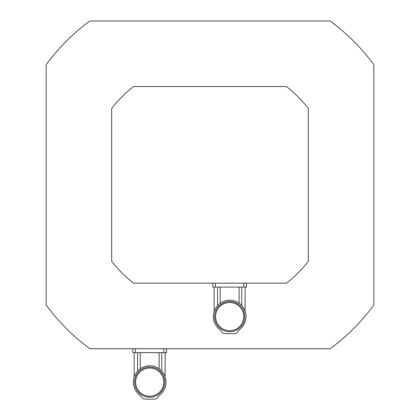 <?xml version="1.0" encoding="UTF-8"?>
<svg xmlns="http://www.w3.org/2000/svg" width="420" height="420" viewBox="0 0 420 420"><rect width="100%" height="100%" fill="white"/><g stroke="black" fill="none" stroke-linecap="round" stroke-linejoin="round"><path stroke-width="0.63" d="M137.051 371.731L136.804 372.041A16.375 16.375 0 0 1 137.776 370.913L137.051 371.731M136.804 372.041A2.231 2.231 0 0 1 136.007 373.154L135.251 374.43L136.007 373.154A16.375 16.375 0 0 0 135.251 374.43A2.231 2.231 0 0 1 134.657 375.669A16.375 16.375 0 0 0 134.132 377.06A2.231 2.231 0 0 1 133.76 378.378A16.375 16.375 0 0 0 133.487 379.843A2.231 2.231 0 0 1 133.35 381.203A16.375 16.375 0 0 0 133.35 383.061A2.231 2.231 0 0 1 133.487 384.426A16.375 16.375 0 0 0 133.76 385.885A2.231 2.231 0 0 1 134.132 387.209A16.375 16.375 0 0 0 134.657 388.6A2.231 2.231 0 0 1 135.251 389.834A16.375 16.375 0 0 0 136.007 391.115A2.231 2.231 0 0 1 136.804 392.228A16.375 16.375 0 0 0 137.776 393.356L137.051 392.537L137.776 393.356A2.231 2.231 0 0 1 138.752 394.312L139.85 395.215A16.375 16.375 0 0 1 138.752 394.312M161.794 352.637L161.794 371.091L162.351 371.731L161.632 370.913A16.375 16.375 0 0 1 162.598 372.041A2.231 2.231 0 0 0 163.396 373.154L164.157 374.43L163.396 373.154A16.375 16.375 0 0 1 164.157 374.43A2.231 2.231 0 0 0 164.75 375.669C165.386 377.307 165.386 377.307 164.75 375.669A16.375 16.375 0 0 1 165.275 377.06A2.231 2.231 0 0 0 165.643 378.378A16.375 16.375 0 0 1 165.916 379.843A2.231 2.231 0 0 0 166.052 381.203A16.375 16.375 0 0 1 166.052 383.061A2.231 2.231 0 0 0 165.916 384.426A16.375 16.375 0 0 1 165.643 385.885A2.231 2.231 0 0 0 165.275 387.209A16.375 16.375 0 0 1 164.75 388.6A2.231 2.231 0 0 0 164.157 389.834A16.375 16.375 0 0 1 163.396 391.115A2.231 2.231 0 0 0 162.598 392.228A16.375 16.375 0 0 1 161.632 393.356L162.351 392.537L161.632 393.356A2.231 2.231 0 0 0 160.65 394.312L160.619 394.338M162.131 371.469L161.794 371.091M165.102 376.567L165.233 352.637M161.102 370.545L160.734 370.099M160.65 369.952A16.375 16.375 0 0 0 159.5 369.012L160.65 369.952A2.231 2.231 0 0 0 161.632 370.913M157.096 367.521L157.705 367.846M155.321 366.749L155.699 366.891M152.854 366.062L154.423 366.45A16.375 16.375 0 0 1 155.825 366.944L154.423 366.45A2.231 2.231 0 0 1 153.095 366.114L152.497 365.999M144.984 366.45L143.582 366.944A16.375 16.375 0 0 1 144.984 366.45A2.231 2.231 0 0 0 146.312 366.114L147.777 365.873L146.312 366.114A16.375 16.375 0 0 1 147.777 365.873L149.147 365.768A16.375 16.375 0 0 1 150.26 365.768L149.147 365.768A2.231 2.231 0 0 1 147.777 365.873M137.776 370.913A2.231 2.231 0 0 0 138.752 369.952A16.375 16.375 0 0 1 139.902 369.012A2.231 2.231 0 0 0 141.036 368.235L142.333 367.51L141.036 368.235A16.375 16.375 0 0 1 142.333 367.51A2.231 2.231 0 0 0 143.582 366.944L142.989 367.332M137.608 371.091L137.608 352.637M159.5 369.012A2.231 2.231 0 0 1 158.366 368.235L157.841 367.925M157.663 367.82L157.075 367.51A16.375 16.375 0 0 1 158.366 368.235M157.075 367.51A2.231 2.231 0 0 1 155.825 366.944M152.297 365.962L151.625 365.873A16.375 16.375 0 0 1 153.095 366.114M151.625 365.873A2.231 2.231 0 0 1 150.26 365.768L150.938 365.925M139.85 395.215A3.932 3.932 0 0 1 140.584 395.939L142.18 397.992A2.62 2.62 0 0 0 144.091 399A91.744 91.744 0 0 0 155.311 399A2.62 2.62 0 0 0 157.222 397.992L158.818 395.939A3.932 3.932 0 0 1 159.558 395.215L159.075 395.645M160.65 394.312A16.375 16.375 0 0 1 159.558 395.215M149.704 368.041A14.091 14.091 0 0 0 137.498 389.177A14.091 14.091 0 0 0 161.905 389.177A14.091 14.091 0 0 0 149.704 368.041M149.704 367.059A15.073 15.073 0 0 1 162.755 389.671A15.073 15.073 0 0 1 136.647 389.671A15.073 15.073 0 0 1 149.704 367.059M140.27 352.637L140.27 368.87M159.138 368.87L159.138 352.637M135.482 348.705L135.482 352.637L132.857 352.637L132.857 348.705M135.482 352.637L163.926 352.637L163.926 348.705M166.546 348.705L166.546 352.637L163.926 352.637M217.014 306.191L216.767 306.5A16.375 16.375 0 0 1 217.733 305.371L217.014 306.191M216.767 306.5A2.231 2.231 0 0 1 215.964 307.613L215.208 308.889L215.964 307.613A16.375 16.375 0 0 0 215.208 308.889A2.231 2.231 0 0 1 214.615 310.128A16.375 16.375 0 0 0 214.09 311.519A2.231 2.231 0 0 1 213.722 312.837A16.375 16.375 0 0 0 213.449 314.302A2.231 2.231 0 0 1 213.313 315.661A16.375 16.375 0 0 0 213.313 317.52A2.231 2.231 0 0 1 213.449 318.885A16.375 16.375 0 0 0 213.722 320.344A2.231 2.231 0 0 1 214.09 321.668A16.375 16.375 0 0 0 214.615 323.059A2.231 2.231 0 0 1 215.208 324.293A16.375 16.375 0 0 0 215.964 325.574A2.231 2.231 0 0 1 216.767 326.687A16.375 16.375 0 0 0 217.733 327.815L217.014 326.996L217.733 327.815A2.231 2.231 0 0 1 218.715 328.771L219.807 329.674A16.375 16.375 0 0 1 218.715 328.771M241.757 287.096L241.757 305.55L242.314 306.191L241.589 305.371A16.375 16.375 0 0 1 242.56 306.5A2.231 2.231 0 0 0 243.359 307.613L244.115 308.889L243.359 307.613A16.375 16.375 0 0 1 244.115 308.889A2.231 2.231 0 0 0 244.708 310.128C245.348 311.766 245.348 311.766 244.708 310.128A16.375 16.375 0 0 1 245.233 311.519A2.231 2.231 0 0 0 245.606 312.837A16.375 16.375 0 0 1 245.879 314.302A2.231 2.231 0 0 0 246.015 315.661A16.375 16.375 0 0 1 246.015 317.52A2.231 2.231 0 0 0 245.879 318.885A16.375 16.375 0 0 1 245.606 320.344A2.231 2.231 0 0 0 245.233 321.668A16.375 16.375 0 0 1 244.708 323.059A2.231 2.231 0 0 0 244.115 324.293A16.375 16.375 0 0 1 243.359 325.574A2.231 2.231 0 0 0 242.56 326.687A16.375 16.375 0 0 1 241.589 327.815L242.314 326.996L241.589 327.815A2.231 2.231 0 0 0 240.613 328.771L240.581 328.797M242.088 305.928L241.757 305.55M245.065 311.026L245.196 287.096M241.064 305.004L240.697 304.558M240.613 304.411A16.375 16.375 0 0 0 239.463 303.471L240.613 304.411A2.231 2.231 0 0 0 241.589 305.371M237.053 301.98L237.668 302.306M235.284 301.208L234.381 300.909A16.375 16.375 0 0 1 235.783 301.403A2.231 2.231 0 0 0 237.032 301.969A16.375 16.375 0 0 1 238.329 302.694L237.804 302.384M232.816 300.52L234.381 300.909A2.231 2.231 0 0 1 233.053 300.573L232.454 300.457M217.733 305.371A2.231 2.231 0 0 0 218.715 304.411A16.375 16.375 0 0 1 219.865 303.471A2.231 2.231 0 0 0 220.994 302.694L222.29 301.969L220.994 302.694A16.375 16.375 0 0 1 222.29 301.969A2.231 2.231 0 0 0 223.54 301.403A16.375 16.375 0 0 1 224.941 300.909L222.947 301.791M217.571 305.55L217.571 287.096M232.255 300.421L231.588 300.332A2.231 2.231 0 0 1 230.218 300.227L229.105 300.227A16.375 16.375 0 0 1 230.218 300.227L230.895 300.384M224.941 300.909A2.231 2.231 0 0 0 226.27 300.573A16.375 16.375 0 0 1 227.74 300.332L229.105 300.227A2.231 2.231 0 0 1 227.74 300.332M239.463 303.471A2.231 2.231 0 0 1 238.329 302.694M237.626 302.279L237.032 301.969M231.588 300.332A16.375 16.375 0 0 1 233.053 300.573M219.807 329.674A3.932 3.932 0 0 1 220.542 330.398L222.143 332.451A2.62 2.62 0 0 0 224.049 333.459A91.744 91.744 0 0 0 235.274 333.459A2.62 2.62 0 0 0 237.184 332.451L238.781 330.398A3.932 3.932 0 0 1 239.516 329.674L239.033 330.104M240.613 328.771A16.375 16.375 0 0 1 239.516 329.674M229.661 302.5A14.091 14.091 0 0 0 217.46 323.636A14.091 14.091 0 0 0 241.868 323.636A14.091 14.091 0 0 0 229.661 302.5M229.661 301.518A15.073 15.073 0 0 1 242.718 324.13A15.073 15.073 0 0 1 216.61 324.13A15.073 15.073 0 0 1 229.661 301.518M220.227 287.096L220.227 303.329M239.096 303.329L239.096 287.096M215.439 283.164L215.439 287.096L212.819 287.096L212.819 283.164M215.439 287.096L243.884 287.096L243.884 283.164M246.509 283.164L246.509 287.096L243.884 287.096M133.565 86.541L286.435 86.541A124.53 124.53 0 0 1 308.312 108.418L308.312 261.287A124.53 124.53 0 0 1 286.435 283.164L133.565 283.164A124.53 124.53 0 0 1 111.689 261.287L111.689 108.418A124.53 124.53 0 0 1 133.565 86.541M46.148 64.712L46.148 304.994A203.175 203.175 0 0 0 89.859 348.705L330.141 348.705A203.175 203.175 0 0 0 373.853 304.994L373.853 64.712A203.175 203.175 0 0 0 330.141 21L89.859 21A203.175 203.175 0 0 0 46.148 64.712M134.169 352.637L134.169 376.945M214.127 287.096L214.127 311.404"/></g></svg>
